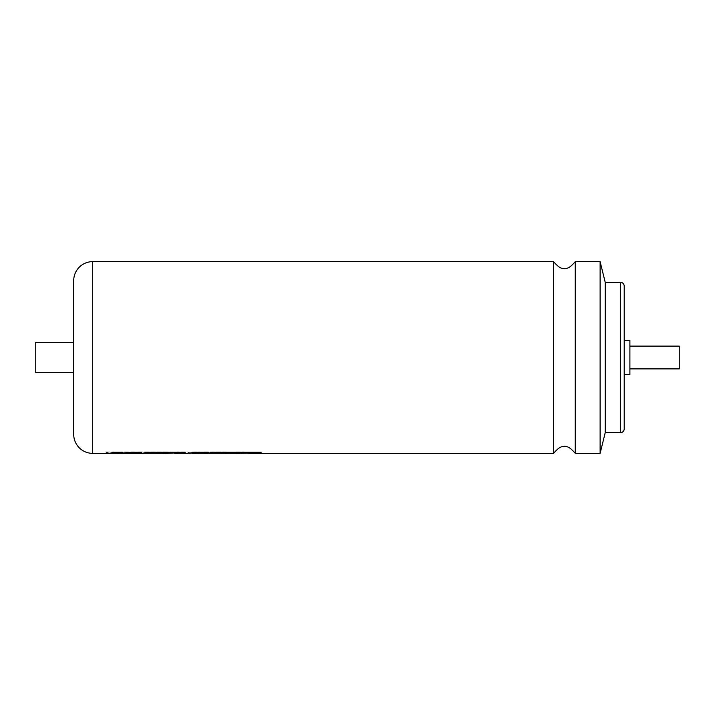 <?xml version="1.0" encoding="UTF-8"?>
<svg xmlns="http://www.w3.org/2000/svg" width="715" height="715" viewBox="0 0 715 715"><rect width="100%" height="100%" fill="white"/><g stroke="black" fill="none" stroke-linecap="round" stroke-linejoin="round"><path stroke-width="0.54" stroke-dasharray="3.58 2.68" d="M575.235 453.364L575.235 261.636M553.598 453.364L553.598 261.636M240.669 453.319L235.28 451.978L244.003 451.978L248.614 453.319M208.619 453.319L203.23 451.978L226.36 451.978L228.014 452.774L213.597 452.774L230.525 453.31M197.143 453.319L191.763 451.978L199.548 451.978L204.159 453.319M178.053 453.319L177.007 451.978L185.167 451.978L193.64 453.319M189.019 453.319L184.461 453.319M208.271 452.255L194.918 452.22L187.696 453.319M199.628 452.658L196.375 453.319M143.116 453.319L137.727 451.978L170.706 451.978L175.318 453.319M168.785 453.319L165.085 452.774L148.112 452.774L165.031 453.31M185.248 452.22L172.208 452.22L168.025 453.319M178.536 452.667L177.91 453.319M118.547 453.319L124.991 451.978L134.313 451.978L127.654 453.319M119.807 453.319L131.632 452.22L141.454 452.255M110.235 453.319L104.846 451.978L113.56 451.978L118.154 453.319M624.204 340.411L624.204 374.589L624.204 340.411L624.204 374.589L624.204 340.411L629.897 340.411L629.897 374.589L624.204 374.589M629.897 346.114L629.897 368.886L629.897 346.114L629.897 368.886L629.897 346.114L679.25 346.114L679.25 368.886L629.897 368.886M239.891 453.364L235.28 452.023L244.003 452.023L248.614 453.364M207.842 453.364L203.23 452.023L226.36 452.023L228.014 452.818L213.597 452.818L215.769 453.283M196.375 453.364L191.763 452.023L199.548 452.023L204.159 453.364M177.91 453.364L177.007 452.023L185.167 452.023L192.237 453.319M142.348 453.364L137.727 452.023L170.706 452.023L175.318 453.364M119.512 453.328L124.991 452.023L134.313 452.023L127.654 453.364M109.467 453.364L104.846 452.023L113.56 452.023L118.154 453.364M187.696 453.364L184.461 453.364M168.025 453.364L165.085 452.818L148.112 452.818L150.275 453.283M73.717 372.685L73.717 342.315L73.717 372.685M600.117 453.364L600.117 261.636M35.75 342.315L35.75 372.685M73.717 280.611L73.717 434.389M605.221 432.682L605.221 282.318M679.25 368.886L679.25 346.114L679.25 368.886M629.897 374.589L629.897 340.411L629.897 374.589M624.204 428.884L624.204 286.116M122.292 452.255L113.649 452.22L109.467 453.319M165.031 453.274L151.893 453.274M169.08 452.255L146.539 452.22L142.348 453.319M242.385 452.935L239.891 453.319M261.109 452.255L212.033 452.22L207.842 453.319M230.525 453.274L217.387 453.274M92.691 453.364L92.691 261.636M620.405 282.318L620.405 432.682"/><path stroke-width="1.07" d="M620.405 282.318A3.798 3.798 0 0 1 624.204 286.116L624.204 428.884A3.798 3.798 0 0 1 620.405 432.682L620.405 282.318L605.221 282.318L600.117 261.636L575.235 261.636C568.908 269.153 566.235 268.42 564.412 268.652C562.598 268.42 559.925 269.153 553.598 261.636L553.598 453.364L248.614 453.364L259.482 452.97L261.181 452.255L212.033 452.255L207.842 453.364L204.159 453.364L208.342 452.255L194.918 452.255L187.696 453.364L184.461 453.364L185.248 452.255L172.208 452.255L168.025 453.364L151.893 453.31L167.498 452.961L169.151 452.255L146.539 452.255L142.348 453.364L127.422 453.355L141.713 452.255L131.632 452.255L118.627 453.346L122.363 452.255L113.649 452.255L109.467 453.364L92.691 453.364A18.974 18.974 0 0 1 73.717 434.389L73.717 280.611A18.974 18.974 0 0 1 92.691 261.636L92.691 453.364M575.235 261.636L575.235 453.364L600.117 453.364L600.117 261.636M261.181 452.22L259.482 452.97L240.669 453.319M230.525 453.274L208.619 453.319M208.342 452.22L204.159 453.319L197.143 453.319M199.628 452.693L196.375 453.364L193.64 453.364L199.628 452.658L189.019 453.319M185.248 452.22L184.461 453.319L178.053 453.319M178.536 452.667L177.91 453.364L175.318 453.364L178.536 452.702L168.785 453.319M165.031 453.274L143.116 453.319M127.422 453.355L119.807 453.319M118.627 453.346L119.512 453.328M118.324 453.319L110.235 453.319M605.221 282.318L605.221 432.682L600.117 453.364M620.405 432.682L605.221 432.682M624.204 340.411L629.897 340.411L629.897 374.589L624.204 374.589M629.897 346.114L679.25 346.114L679.25 368.886L629.897 368.886M553.598 261.636L92.691 261.636M247.846 453.319L248.614 453.364M239.891 453.364L217.387 453.31L239.891 453.364M215.769 453.283L229.658 453.364M203.382 453.319L204.159 453.364M192.237 453.319L193.64 453.364M174.558 453.319L175.318 453.364M117.385 453.319L118.154 453.364M150.257 453.319L164.164 453.364M73.717 372.685L35.75 372.685L35.75 342.315L73.717 342.315M127.422 453.319L141.713 452.22M118.627 453.31L122.363 452.22M153.546 452.961L151.893 453.31M153.546 452.926L167.498 452.961M167.498 452.926L169.151 452.22M242.385 452.935L233.072 452.97M219.049 452.961L217.387 453.31M219.049 452.926L233.072 452.926M553.598 453.364C559.925 445.847 562.598 446.58 564.412 446.348C566.235 446.58 568.908 445.847 575.235 453.364"/></g></svg>
